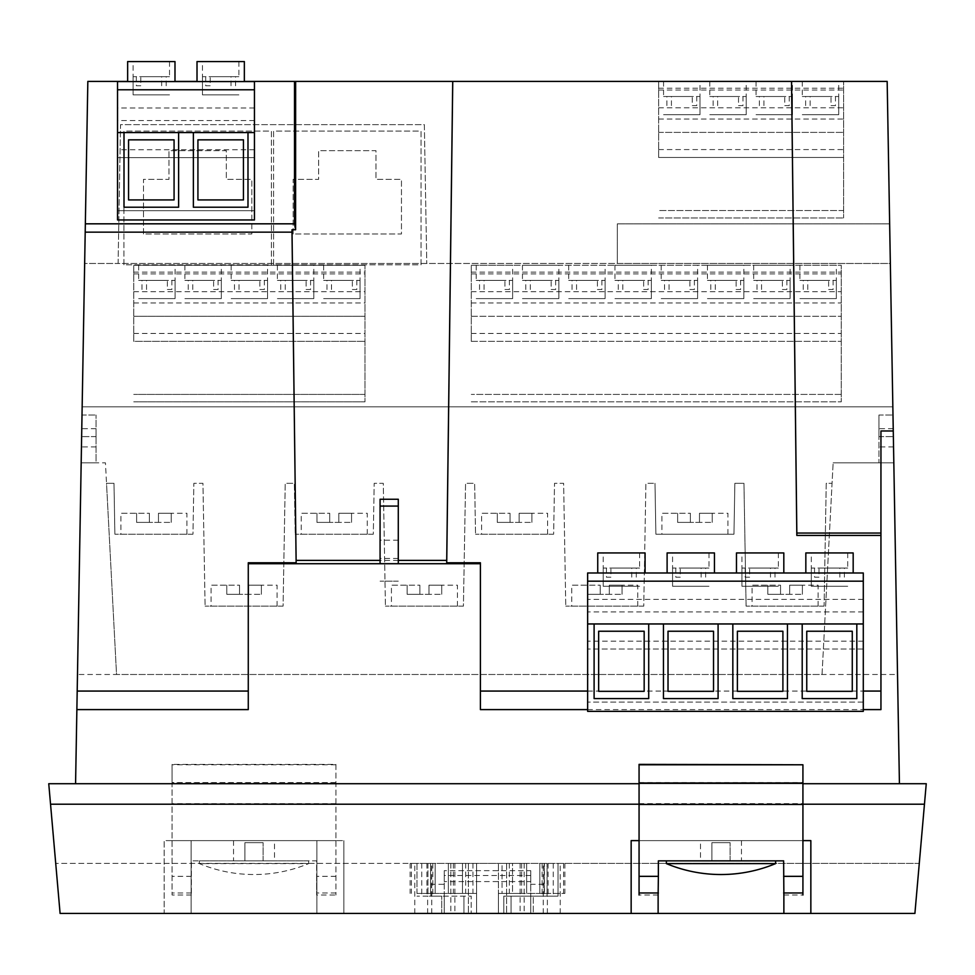 <?xml version="1.0" encoding="UTF-8"?>
<svg xmlns="http://www.w3.org/2000/svg" width="975" height="975" viewBox="0 0 975 975"><rect width="100%" height="100%" fill="white"/><g stroke="black" fill="none" stroke-linecap="round" stroke-linejoin="round"><path stroke-width="0.73" stroke-dasharray="4.88 3.66" d="M75.575 783.717L77.488 674.481L116.537 674.481L105.446 462.832L81.181 462.832L84.654 263.469L890.346 263.469L887.165 81.4L87.835 81.4L84.654 263.469L118.097 263.469L120.522 124.642L424.344 124.642L426.77 263.469L424.344 124.642L120.522 124.642L118.097 263.469L617.309 263.469L617.309 223.872L889.651 223.872L617.309 223.872L617.309 263.469L890.346 263.469L893.819 462.832L878.938 462.832L878.938 436.605L878.938 462.832L893.819 462.832L892.99 415.033L893.819 462.832L833.138 462.832L893.819 462.832L899.425 783.717L75.575 783.717L899.425 783.717M822.047 674.481L833.138 462.832L822.047 674.481L116.537 674.481L897.512 674.481M77.488 674.481L81.181 462.832L96.062 462.832L96.062 415.033L96.062 462.832L81.181 462.832L105.446 462.832L106.519 483.308L113.99 483.308L114.879 534.215L113.99 483.308L106.519 483.308L116.537 674.481M82.01 415.033L81.632 436.605L82.01 415.033L96.062 415.033L82.01 415.033M81.62 437.799C81.412 449.548 81.412 449.548 81.62 437.799C81.412 449.548 81.412 449.548 81.62 437.799C81.815 426.051 81.815 426.051 81.62 437.799C81.815 426.051 81.815 426.051 81.62 437.799M96.062 437.799L96.062 428.683L96.062 437.799M734.858 483.308L743.949 483.308L746.094 606.133L743.949 483.308L734.858 483.308L733.968 534.215L655.882 534.215L654.993 483.308L655.882 534.215L733.968 534.215L734.858 483.308M824.094 606.133L746.094 606.133L824.094 606.133L826.239 483.308L832.065 483.308L826.239 483.308L824.094 606.133M82.156 406.843L892.844 406.843L82.156 406.843M192.965 534.215L114.879 534.215L192.965 534.215L193.854 483.308L202.946 483.308L205.091 606.133L202.946 483.308L193.854 483.308L192.965 534.215M283.079 606.133L205.091 606.133L283.079 606.133L285.224 483.308L294.328 483.308L295.206 534.215L294.328 483.308L285.224 483.308L283.079 606.133M373.303 534.215L295.206 534.215L373.303 534.215L374.193 483.308L383.285 483.308L385.43 606.133L383.285 483.308L374.193 483.308L373.303 534.215M463.418 606.133L385.43 606.133L463.418 606.133L465.562 483.308L474.654 483.308L475.544 534.215L474.654 483.308L465.562 483.308L463.418 606.133M553.642 534.215L475.544 534.215L553.642 534.215L554.519 483.308L563.623 483.308L565.768 606.133L563.623 483.308L554.519 483.308L553.642 534.215M643.756 606.133L565.768 606.133L643.756 606.133L645.901 483.308L654.993 483.308L645.901 483.308L643.756 606.133M893.38 437.799C893.588 449.548 893.588 449.548 893.38 437.799C893.588 449.548 893.588 449.548 893.38 437.799C893.185 426.051 893.185 426.051 893.38 437.799C893.185 426.051 893.185 426.051 893.38 437.799M878.938 437.799L878.938 428.683L878.938 437.799M878.938 415.033L878.938 436.605L878.938 415.033L892.99 415.033L878.938 415.033M802.925 783.717L639.064 783.717M926.25 783.717L48.75 783.717L50.542 804.204L924.458 804.204L50.542 804.204L60.097 913.441L55.721 863.375L60.097 913.441L914.903 913.441L926.25 783.717M802.925 804.204L639.064 804.204L802.925 804.204M587.633 709.605L863.289 709.605M248.272 709.605L248.272 562.77M480.395 709.605L480.395 562.77M880.949 709.605L880.949 430.974L893.271 430.974M587.633 691.068L863.289 691.068M398.288 560.381L380.079 560.381M127.652 81.4L174.988 81.4M197.011 81.4L244.347 81.4M273.573 264.834L273.573 131.101L421.042 131.101L421.042 264.834L273.573 264.834L273.573 131.101L421.042 131.101L421.042 264.834L273.573 264.834M293.146 233.976L293.146 179.351L318.63 179.351L318.63 150.674L375.984 150.674L375.984 179.351L401.468 179.351L401.468 233.976L293.146 233.976L293.146 179.351L318.63 179.351L318.63 150.674L375.984 150.674L375.984 179.351L401.468 179.351L401.468 233.976L293.146 233.976M863.289 572.983L863.289 711.348L587.633 711.348L587.633 572.983L863.289 572.983M594.104 623.963L594.104 698.6L648.716 698.6L648.716 623.963M663.463 623.963L663.463 698.6L718.088 698.6L718.088 623.963M732.834 623.963L732.834 698.6L787.459 698.6L787.459 623.963M802.206 623.963L802.206 698.6L856.818 698.6L856.818 623.963M863.289 623.963L587.633 623.963M598.65 691.324L644.17 691.324L644.17 631.239L598.65 631.239L598.65 691.324M668.021 691.324L713.529 691.324L713.529 631.239L668.021 631.239L668.021 691.324M737.38 691.324L782.901 691.324L782.901 631.239L737.38 631.239L737.38 691.324M806.752 691.324L852.272 691.324L852.272 631.239L806.752 631.239L806.752 691.324M863.289 702.11L587.633 702.11L863.289 702.11M863.289 649.033L587.633 649.033L863.289 649.033M863.289 641.16L587.633 641.16M863.289 611.947L587.633 611.947M863.289 599.381L587.633 599.381M597.736 572.983L645.072 572.983L597.736 572.983M667.107 572.983L714.443 572.983L667.107 572.983M736.478 572.983L783.815 572.983L736.478 572.983M805.838 572.983L853.174 572.983L805.838 572.983M863.289 581.173L587.633 581.173M645.072 552.947L597.736 552.947M603.208 552.947L639.612 552.947L603.208 552.947L603.208 586.268L639.612 586.268L603.208 586.268L639.612 586.268L603.208 586.268L603.208 568.059L606.426 568.059L606.426 577.163L610.911 577.163L610.911 568.059L639.612 568.059L610.911 568.059M714.443 552.947L667.107 552.947M672.567 552.947L708.983 552.947L672.567 552.947L672.567 586.268L708.983 586.268L672.567 586.268L708.983 586.268L672.567 586.268L672.567 568.059L675.797 568.059L675.797 577.163L680.27 577.163L680.27 568.059L708.983 568.059L680.27 568.059M783.815 552.947L736.478 552.947M741.938 552.947L778.355 552.947L741.938 552.947L741.938 586.268L778.355 586.268L741.938 586.268L778.355 586.268L741.938 586.268L741.938 568.059L745.156 568.059L745.156 577.163L749.641 577.163L749.641 568.059L778.355 568.059L749.641 568.059M853.174 552.947L805.838 552.947M811.31 552.947L847.714 552.947L811.31 552.947L811.31 586.268L847.714 586.268L811.31 586.268L847.714 586.268L811.31 586.268L811.31 568.059L814.527 568.059L814.527 577.163L819.012 577.163L819.012 568.059L847.714 568.059L819.012 568.059M639.612 552.947L639.612 568.059M708.983 552.947L708.983 568.059M778.355 552.947L778.355 568.059M847.714 552.947L847.714 568.059M819.012 577.163L814.527 577.163M839.853 577.163L839.853 568.059L814.527 568.059M839.853 568.059L811.31 568.059M844.387 577.163L844.387 568.059M749.641 577.163L745.156 577.163M770.482 577.163L770.482 568.059L745.156 568.059M770.482 568.059L741.938 568.059M775.015 577.163L775.015 568.059M680.27 577.163L675.797 577.163M701.122 577.163L701.122 568.059L675.797 568.059M701.122 568.059L672.567 568.059M705.644 577.163L705.644 568.059M610.911 577.163L606.426 577.163M631.751 577.163L631.751 568.059L606.426 568.059M631.751 568.059L603.208 568.059M636.285 577.163L636.285 568.059M658.637 157.462L658.637 81.4L658.637 157.462L843.619 157.462L658.637 157.462M843.619 210.527L843.619 81.4L843.619 217.949L843.619 210.527L658.637 210.527L843.619 210.527M658.637 217.949L843.619 217.949L658.637 217.949M658.637 132.381L843.619 132.381L658.637 132.381M658.637 90.017L843.619 90.017M658.637 88.225L843.619 88.225M658.637 81.4L843.619 81.4L658.637 81.4M838.707 81.4L802.291 81.4L838.707 81.4L838.707 114.721L802.291 114.721L838.707 114.721L802.291 114.721L838.707 114.721L838.707 96.513L835.477 96.513L835.477 105.617L831.005 105.617L831.005 96.513L802.291 96.513L831.005 96.513M792.456 81.4L756.052 81.4L792.456 81.4L792.456 114.721L756.052 114.721L792.456 114.721L756.052 114.721L792.456 114.721L792.456 96.513L789.238 96.513L789.238 105.617L784.753 105.617L784.753 96.513L756.052 96.513L784.753 96.513M746.216 81.4L709.8 81.4L746.216 81.4L746.216 114.721L709.8 114.721L746.216 114.721L709.8 114.721L746.216 114.721L746.216 96.513L742.987 96.513L742.987 105.617L738.514 105.617L738.514 96.513L709.8 96.513L738.514 96.513M699.977 81.4L663.561 81.4L699.977 81.4L699.977 114.721L663.561 114.721L699.977 114.721L663.561 114.721L699.977 114.721L699.977 96.513L696.747 96.513L696.747 105.617L692.262 105.617L692.262 96.513L663.561 96.513L692.262 96.513M658.637 107.798L843.619 107.798M658.637 119.06L843.619 119.06M658.637 149.577L843.619 149.577M802.291 81.4L802.291 96.513M756.052 81.4L756.052 96.513M709.8 81.4L709.8 96.513M663.561 81.4L663.561 96.513M692.262 105.617L696.747 105.617M671.422 105.617L671.422 96.513L696.747 96.513M671.422 96.513L699.977 96.513M666.888 105.617L666.888 96.513M738.514 105.617L742.987 105.617M717.661 105.617L717.661 96.513L742.987 96.513M717.661 96.513L746.216 96.513M713.139 105.617L713.139 96.513M784.753 105.617L789.238 105.617M763.912 105.617L763.912 96.513L789.238 96.513M763.912 96.513L792.456 96.513M759.379 105.617L759.379 96.513M831.005 105.617L835.477 105.617M810.152 105.617L810.152 96.513L835.477 96.513M810.152 96.513L838.707 96.513M805.63 105.617L805.63 96.513M571.764 606.133L637.76 606.133L571.764 606.133L571.764 585.195L600.21 585.195L600.21 594.299L600.21 585.195L571.764 585.195M637.76 606.133L637.76 585.195L609.314 585.195L637.76 585.195M609.314 594.299L609.314 585.195L622.05 585.195L609.314 585.195L609.314 594.299L600.21 594.299L622.05 594.299L609.314 594.299L609.314 585.195L609.314 594.299M587.462 594.299L600.21 594.299L587.462 594.299L587.462 585.195L587.462 594.299M622.05 585.195L622.05 594.299L622.05 585.195M600.21 594.299L600.21 585.195L600.21 594.299M481.589 534.215L547.597 534.215L481.589 534.215L481.589 513.277L510.035 513.277L510.035 522.381L510.035 513.277L481.589 513.277M547.597 534.215L547.597 513.277L519.139 513.277L547.597 513.277M519.139 522.381L519.139 513.277L531.887 513.277L519.139 513.277L519.139 522.381L510.035 522.381L531.887 522.381L519.139 522.381L519.139 513.277L519.139 522.381M497.299 522.381L510.035 522.381L497.299 522.381L497.299 513.277L497.299 522.381M531.887 513.277L531.887 522.381L531.887 513.277M510.035 522.381L510.035 513.277L510.035 522.381M391.426 606.133L457.421 606.133L391.426 606.133L391.426 585.195L419.872 585.195L419.872 594.299L419.872 585.195L391.426 585.195M457.421 606.133L457.421 585.195L428.976 585.195L457.421 585.195M428.976 594.299L428.976 585.195L441.724 585.195L428.976 585.195L428.976 594.299L419.872 594.299L441.724 594.299L428.976 594.299L428.976 585.195L428.976 594.299M407.123 594.299L419.872 594.299L407.123 594.299L407.123 585.195L407.123 594.299M441.724 585.195L441.724 594.299L441.724 585.195M419.872 594.299L419.872 585.195L419.872 594.299M301.251 534.215L367.258 534.215L301.251 534.215L301.251 513.277L329.708 513.277L329.708 522.381L329.708 513.277L301.251 513.277M367.258 534.215L367.258 513.277L338.812 513.277L367.258 513.277M338.812 522.381L338.812 513.277L351.548 513.277L338.812 513.277L338.812 522.381L329.708 522.381L351.548 522.381L338.812 522.381L338.812 513.277L338.812 522.381M316.96 522.381L329.708 522.381L316.96 522.381L316.96 513.277L316.96 522.381M351.548 513.277L351.548 522.381L351.548 513.277M329.708 522.381L329.708 513.277L329.708 522.381M211.087 606.133L277.083 606.133L211.087 606.133L211.087 585.195L239.533 585.195L239.533 594.299L239.533 585.195L211.087 585.195M277.083 606.133L277.083 585.195L248.637 585.195L277.083 585.195M248.637 594.299L248.637 585.195L261.385 585.195L248.637 585.195L248.637 594.299L239.533 594.299L261.385 594.299L248.637 594.299L248.637 585.195L248.637 594.299M226.785 594.299L239.533 594.299L226.785 594.299L226.785 585.195L226.785 594.299M261.385 585.195L261.385 594.299L261.385 585.195M239.533 594.299L239.533 585.195L239.533 594.299M120.924 534.215L186.92 534.215L120.924 534.215L120.924 513.277L149.37 513.277L149.37 522.381L149.37 513.277L120.924 513.277M186.92 534.215L186.92 513.277L158.474 513.277L186.92 513.277M158.474 522.381L158.474 513.277L171.21 513.277L158.474 513.277L158.474 522.381L149.37 522.381L171.21 522.381L158.474 522.381L158.474 513.277L158.474 522.381M136.622 522.381L149.37 522.381L136.622 522.381L136.622 513.277L136.622 522.381M171.21 513.277L171.21 522.381L171.21 513.277M149.37 522.381L149.37 513.277L149.37 522.381M254.451 81.583L254.451 219.96L117.536 219.96L117.536 81.583L254.451 81.583M124.008 132.563L124.008 207.212L178.62 207.212L178.62 132.563M193.367 132.563L193.367 207.212L247.991 207.212L247.991 132.563M254.451 132.563L117.536 132.563M128.554 199.924L174.074 199.924L174.074 139.839L128.554 139.839L128.554 199.924M197.925 199.924L243.445 199.924L243.445 139.839L197.925 139.839L197.925 199.924M254.451 210.71L117.536 210.71L254.451 210.71M254.451 157.645L117.536 157.645L254.451 157.645M254.451 149.76L117.536 149.76M254.451 120.559L117.536 120.559M254.451 107.981L117.536 107.981M127.652 81.583L174.988 81.583L127.652 81.583M197.011 81.583L244.347 81.583L197.011 81.583M254.451 89.773L117.536 89.773M174.988 61.559L127.652 61.559M133.112 61.559L169.516 61.559L133.112 61.559L133.112 94.88L169.516 94.88L133.112 94.88L169.516 94.88L133.112 94.88L133.112 76.672L136.329 76.672L136.329 85.776L140.814 85.776L140.814 76.672L169.516 76.672L140.814 76.672M244.347 61.559L197.011 61.559M202.471 61.559L238.887 61.559L202.471 61.559L202.471 94.88L238.887 94.88L202.471 94.88L238.887 94.88L202.471 94.88L202.471 76.672L205.701 76.672L205.701 85.776L210.186 85.776L210.186 76.672L238.887 76.672L210.186 76.672M169.516 61.559L169.516 76.672M238.887 61.559L238.887 76.672M140.814 85.776L136.329 85.776M161.655 85.776L161.655 76.672L136.329 76.672M161.655 76.672L133.112 76.672M166.189 85.776L166.189 76.672M210.186 85.776L205.701 85.776M231.026 85.776L231.026 76.672L205.701 76.672M231.026 76.672L202.471 76.672M235.56 85.776L235.56 76.672M133.746 341.347L133.746 265.285L133.746 341.347L364.967 341.347L133.746 341.347M364.967 394.424L364.967 265.285L364.967 401.834L364.967 394.424L133.746 394.424L364.967 394.424M133.746 401.834L364.967 401.834L133.746 401.834M133.746 316.266L364.967 316.266L133.746 316.266M133.746 273.902L364.967 273.902M133.746 272.11L364.967 272.11M133.746 265.285L364.967 265.285L133.746 265.285M360.055 265.285L323.639 265.285L360.055 265.285L360.055 298.606L323.639 298.606L360.055 298.606L323.639 298.606L360.055 298.606L360.055 280.398L356.826 280.398L356.826 289.502L352.353 289.502L352.353 280.398L323.639 280.398L352.353 280.398M313.804 265.285L277.4 265.285L313.804 265.285L313.804 298.606L277.4 298.606L313.804 298.606L277.4 298.606L313.804 298.606L313.804 280.398L310.586 280.398L310.586 289.502L306.101 289.502L306.101 280.398L277.4 280.398L306.101 280.398M267.564 265.285L231.148 265.285L267.564 265.285L267.564 298.606L231.148 298.606L267.564 298.606L231.148 298.606L267.564 298.606L267.564 280.398L264.347 280.398L264.347 289.502L259.862 289.502L259.862 280.398L231.148 280.398L259.862 280.398M221.325 265.285L184.909 265.285L221.325 265.285L221.325 298.606L184.909 298.606L221.325 298.606L184.909 298.606L221.325 298.606L221.325 280.398L218.095 280.398L218.095 289.502L213.61 289.502L213.61 280.398L184.909 280.398L213.61 280.398M175.073 265.285L138.657 265.285L175.073 265.285L175.073 298.606L138.657 298.606L175.073 298.606L138.657 298.606L175.073 298.606L175.073 280.398L171.856 280.398L171.856 289.502L167.371 289.502L167.371 280.398L138.657 280.398L167.371 280.398M133.746 291.683L364.967 291.683M133.746 302.945L364.967 302.945M133.746 333.462L364.967 333.462M323.639 265.285L323.639 280.398M277.4 265.285L277.4 280.398M231.148 265.285L231.148 280.398M184.909 265.285L184.909 280.398M138.657 265.285L138.657 280.398M352.353 289.502L356.826 289.502M331.5 289.502L331.5 280.398L356.826 280.398M331.5 280.398L360.055 280.398M326.978 289.502L326.978 280.398M306.101 289.502L310.586 289.502M285.261 289.502L285.261 280.398L310.586 280.398M285.261 280.398L313.804 280.398M280.727 289.502L280.727 280.398M259.862 289.502L264.347 289.502M239.009 289.502L239.009 280.398L264.347 280.398M239.009 280.398L267.564 280.398M234.488 289.502L234.488 280.398M213.61 289.502L218.095 289.502M192.77 289.502L192.77 280.398L218.095 280.398M192.77 280.398L221.325 280.398M188.236 289.502L188.236 280.398M167.371 289.502L171.856 289.502M146.53 289.502L146.53 280.398L171.856 280.398M146.53 280.398L175.073 280.398M141.997 289.502L141.997 280.398M471.291 341.347L471.291 265.285L471.291 341.347L841.254 341.347L471.291 341.347M841.254 394.424L841.254 265.285L841.254 401.834L841.254 394.424L471.291 394.424L841.254 394.424M471.291 401.834L841.254 401.834L471.291 401.834M471.291 316.266L841.254 316.266L471.291 316.266M471.291 273.902L841.254 273.902M471.291 272.11L841.254 272.11M471.291 265.285L841.254 265.285L471.291 265.285M836.343 265.285L799.927 265.285L836.343 265.285L836.343 298.606L799.927 298.606L836.343 298.606L799.927 298.606L836.343 298.606L836.343 280.398L833.113 280.398L833.113 289.502L828.628 289.502L828.628 280.398L799.927 280.398L828.628 280.398M790.091 265.285L753.675 265.285L790.091 265.285L790.091 298.606L753.675 298.606L790.091 298.606L753.675 298.606L790.091 298.606L790.091 280.398L786.874 280.398L786.874 289.502L782.389 289.502L782.389 280.398L753.675 280.398L782.389 280.398M743.852 265.285L707.436 265.285L743.852 265.285L743.852 298.606L707.436 298.606L743.852 298.606L707.436 298.606L743.852 298.606L743.852 280.398L740.622 280.398L740.622 289.502L736.137 289.502L736.137 280.398L707.436 280.398L736.137 280.398M697.6 265.285L661.196 265.285L697.6 265.285L697.6 298.606L661.196 298.606L697.6 298.606L661.196 298.606L697.6 298.606L697.6 280.398L694.383 280.398L694.383 289.502L689.898 289.502L689.898 280.398L661.196 280.398L689.898 280.398M512.631 265.285L476.214 265.285L512.631 265.285L512.631 298.606L476.214 298.606L512.631 298.606L476.214 298.606L512.631 298.606L512.631 280.398L509.401 280.398L509.401 289.502L504.916 289.502L504.916 280.398L476.214 280.398L504.916 280.398M558.87 265.285L522.454 265.285L558.87 265.285L558.87 298.606L522.454 298.606L558.87 298.606L522.454 298.606L558.87 298.606L558.87 280.398L555.64 280.398L555.64 289.502L551.168 289.502L551.168 280.398L522.454 280.398L551.168 280.398M605.109 265.285L568.705 265.285L605.109 265.285L605.109 298.606L568.705 298.606L605.109 298.606L568.705 298.606L605.109 298.606L605.109 280.398L601.892 280.398L601.892 289.502L597.407 289.502L597.407 280.398L568.705 280.398L597.407 280.398M651.361 265.285L614.945 265.285L651.361 265.285L651.361 298.606L614.945 298.606L651.361 298.606L614.945 298.606L651.361 298.606L651.361 280.398L648.131 280.398L648.131 289.502L643.658 289.502L643.658 280.398L614.945 280.398L643.658 280.398M471.291 291.683L841.254 291.683M471.291 302.945L841.254 302.945M471.291 333.462L841.254 333.462M799.927 265.285L799.927 280.398M753.675 265.285L753.675 280.398M707.436 265.285L707.436 280.398M661.196 265.285L661.196 280.398M476.214 265.285L476.214 280.398M522.454 265.285L522.454 280.398M568.705 265.285L568.705 280.398M614.945 265.285L614.945 280.398M828.628 289.502L833.113 289.502M807.787 289.502L807.787 280.398L833.113 280.398M807.787 280.398L836.343 280.398M803.254 289.502L803.254 280.398M782.389 289.502L786.874 289.502M761.548 289.502L761.548 280.398L786.874 280.398M761.548 280.398L790.091 280.398M757.014 289.502L757.014 280.398M736.137 289.502L740.622 289.502M715.297 289.502L715.297 280.398L740.622 280.398M715.297 280.398L743.852 280.398M710.775 289.502L710.775 280.398M689.898 289.502L694.383 289.502M669.057 289.502L669.057 280.398L694.383 280.398M669.057 280.398L697.6 280.398M664.523 289.502L664.523 280.398M643.658 289.502L648.131 289.502M622.806 289.502L622.806 280.398L648.131 280.398M622.806 280.398L651.361 280.398M618.284 289.502L618.284 280.398M597.407 289.502L601.892 289.502M576.566 289.502L576.566 280.398L601.892 280.398M576.566 280.398L605.109 280.398M572.033 289.502L572.033 280.398M551.168 289.502L555.64 289.502M530.315 289.502L530.315 280.398L555.64 280.398M530.315 280.398L558.87 280.398M525.793 289.502L525.793 280.398M504.916 289.502L509.401 289.502M484.075 289.502L484.075 280.398L509.401 280.398M484.075 280.398L512.631 280.398M479.542 289.502L479.542 280.398M123.91 264.834L123.91 131.101L271.391 131.101L271.391 264.834L123.91 264.834L123.91 131.101L271.391 131.101L271.391 264.834L123.91 264.834M143.483 233.976L143.483 179.351L168.98 179.351L168.98 150.674L226.322 150.674L226.322 179.351L251.818 179.351L251.818 233.976L143.483 233.976L143.483 179.351L168.98 179.351L168.98 150.674L226.322 150.674L226.322 179.351L251.818 179.351L251.818 233.976L143.483 233.976M661.928 534.215L727.923 534.215L661.928 534.215L661.928 513.277L690.373 513.277L690.373 522.381L690.373 513.277L661.928 513.277M727.923 534.215L727.923 513.277L699.477 513.277L727.923 513.277M699.477 522.381L699.477 513.277L712.225 513.277L699.477 513.277L699.477 522.381L690.373 522.381L712.225 522.381L699.477 522.381L699.477 513.277L699.477 522.381M677.637 522.381L690.373 522.381L677.637 522.381L677.637 513.277L677.637 522.381M712.225 513.277L712.225 522.381L712.225 513.277M690.373 522.381L690.373 513.277L690.373 522.381M752.091 606.133L818.098 606.133L752.091 606.133L752.091 585.195L780.548 585.195L780.548 594.299L780.548 585.195L752.091 585.195M818.098 606.133L818.098 585.195L789.652 585.195L818.098 585.195M789.652 594.299L789.652 585.195L802.388 585.195L789.652 585.195L789.652 594.299L780.548 594.299L802.388 594.299L789.652 594.299L789.652 585.195L789.652 594.299M767.8 594.299L780.548 594.299L767.8 594.299L767.8 585.195L767.8 594.299M802.388 585.195L802.388 594.299L802.388 585.195M780.548 594.299L780.548 585.195L780.548 594.299M398.288 506.074L380.079 506.074L380.079 499.249L398.288 499.249L398.288 563.721M398.288 549.315L398.288 540.211L398.288 549.315M380.079 549.315L380.079 540.211L380.079 549.315M380.079 506.074L380.079 563.721M398.288 581.173L380.079 581.173L398.288 581.173M658.125 895.001L639.064 895.001L639.064 840.621L802.925 840.621L802.925 764.376M430.767 863.375L919.279 863.375L914.903 913.441L919.279 863.375L55.721 863.375L432.803 863.375L430.767 863.375L430.816 896.147L471.205 896.147L471.205 913.441L471.205 896.147L430.816 896.147M533.288 913.441L914.903 913.441L503.795 913.441L560.223 913.441L533.288 913.441L533.288 896.147L533.288 913.441M533.288 896.147L547.048 896.147L547.048 863.375L547.048 896.147L558.017 896.147L533.288 896.147M427.952 863.375L427.952 896.147L441.712 896.147L441.712 913.441L414.777 913.441L471.205 913.441L164.153 913.441L164.153 840.621L343.846 840.621L164.153 840.621L164.153 913.441L60.097 913.441L441.712 913.441L441.712 896.147L416.983 896.147L427.952 896.147L427.952 863.375M343.846 913.441L343.846 840.621L343.846 913.441M544.16 863.375L544.111 896.147L503.795 896.147L544.111 896.147M503.795 913.441L503.795 896.147L503.795 913.441M191.124 913.441L191.124 840.621L191.124 913.441M316.875 913.441L316.875 840.621L316.875 913.441M631.154 913.441L631.154 840.621L810.847 840.621L810.847 913.441M783.876 892.966L783.876 913.441M658.125 913.441L658.125 892.966M421.748 863.375L421.748 896.147M465.709 863.375L465.709 893.417L416.995 893.417L416.995 863.375L410.122 863.375L564.878 863.375L416.995 863.375L416.983 896.147M426.904 863.375L426.904 896.147M414.777 913.441L414.777 863.375M427.635 913.441L427.635 896.147M431.767 913.441L431.767 863.375M463.929 913.441L463.929 896.147L463.929 913.441M432.803 863.375L432.803 896.147M547.365 913.441L547.365 896.147M560.223 913.441L560.223 863.375M548.096 863.375L548.096 896.147M543.233 913.441L543.233 863.375M542.124 863.375L542.124 896.147M511.071 913.441L511.071 896.147L511.071 913.441M502.064 863.375L462.467 863.375L512.533 863.375L502.064 863.375L502.064 893.417L498.42 893.417L498.42 913.441L498.42 863.375L498.42 893.417L564.878 893.417L558.005 893.417L558.005 863.375L558.017 896.147M553.252 863.375L553.252 896.147M639.064 840.621L802.925 840.621L639.064 840.621L639.064 764.376M639.064 782.584L802.925 782.584M639.064 782.986L802.925 782.986M639.064 803.632L802.925 803.632M700.513 840.621L741.475 840.621L700.513 840.621L700.513 860.864L741.475 860.864L700.513 860.864M783.632 895.001L783.632 860.864L658.369 860.864L658.369 895.001M783.876 895.001L802.925 895.001L802.925 840.621M741.475 840.621L741.475 860.864M335.936 764.376L335.936 895.001L335.936 764.376L172.075 764.376L172.075 782.986L172.075 764.376M335.936 782.584L172.075 782.584M335.936 782.986L172.075 782.986L172.075 895.001L172.075 782.986L335.936 782.986M335.936 803.632L172.075 803.632M335.936 840.621L172.075 840.621L335.936 840.621M274.487 840.621L233.525 840.621L274.487 840.621L274.487 860.864L233.525 860.864L274.487 860.864M335.936 876.342L316.631 876.342L316.631 860.864L191.368 860.864L191.368 895.001L191.368 860.864L316.631 860.864L316.631 895.001L335.936 895.001M191.368 895.001L172.075 895.001M335.936 804.424L172.075 804.424M316.631 876.342L316.631 895.001M233.525 840.621L233.525 860.864M308.624 860.864L308.624 863.606L199.387 863.606A142.009 142.009 0 0 0 308.624 863.606L199.387 863.606L199.387 860.864L308.624 860.864L199.387 860.864M244.896 860.864L263.104 860.864L244.896 860.864L244.896 842.668L263.104 842.668L244.896 842.668L244.896 860.864M263.104 860.864L263.104 842.668L263.104 860.864M775.612 863.606L666.376 863.606M775.612 860.864L666.376 860.864L775.612 860.864M711.896 860.864L730.104 860.864L711.896 860.864L711.896 842.668L730.104 842.668L711.896 842.668L711.896 860.864M730.104 860.864L730.104 842.668L730.104 860.864M472.936 863.375L472.936 893.417L453.363 893.417L462.467 893.417L462.467 863.375L453.363 863.375L462.467 863.375L462.467 893.417L476.58 893.417L476.58 913.441L530.741 913.441L530.741 881.583L444.259 881.583L444.259 870.663L444.259 893.417L430.609 893.417L444.259 893.417L444.259 913.441L530.741 913.441L530.741 893.417L544.391 893.417L544.391 884.313L530.741 884.313L530.741 870.663L444.259 870.663M558.005 893.417L498.42 893.417L521.637 893.417L512.533 893.417L512.533 863.375L521.637 863.375L512.533 863.375L512.533 893.417L502.064 893.417M472.936 893.417L476.58 893.417L476.58 913.441L476.58 893.417L465.709 893.417M416.995 893.417L476.58 893.417L476.58 863.375L476.58 913.441L444.259 913.441L444.259 881.583M530.741 884.313L530.741 893.417L544.391 893.417L544.391 863.375L544.391 884.313M539.845 863.375L539.845 893.417L539.845 863.375M526.646 863.375L526.646 893.417L526.646 863.375M435.155 863.375L435.155 893.417L435.155 863.375M448.354 863.375L448.354 893.417L448.354 863.375M468.378 863.375L468.378 913.441L468.378 863.375M430.609 884.313L430.609 863.375L430.609 893.417L430.609 884.313L444.259 884.313M530.741 870.663L530.741 881.583M506.622 863.375L506.622 913.441L506.622 863.375M530.741 875.489L444.259 875.489M96.062 436.605L81.632 436.605L96.062 436.605M878.938 436.605L893.368 436.605L878.938 436.605M335.936 764.778L172.075 764.778M191.368 876.342L172.075 876.342M191.368 892.966L172.075 892.966M335.936 892.966L316.631 892.966M563.599 863.375L563.599 893.417M509.291 863.375L509.291 893.417M411.401 863.375L411.401 893.417M454.886 863.375L454.886 913.441M450.84 863.375L450.84 913.441M524.16 863.375L524.16 913.441M520.114 863.375L520.114 913.441M96.062 446.903L81.449 446.903M96.062 428.683L81.778 428.683M893.551 446.903L878.938 446.903M893.222 428.683L878.938 428.683M398.288 558.419L380.079 558.419M398.288 540.211L380.079 540.211M564.878 863.375L564.878 893.417M521.637 863.375L521.637 893.417M453.363 863.375L453.363 893.417M410.122 863.375L410.122 893.417"/><path stroke-width="1.46" d="M248.272 691.068L77.196 691.068L75.575 783.717M127.652 81.4L87.835 81.4L85.203 232.147L292 232.147L296.144 562.77L248.272 562.77L248.272 709.605L76.867 709.605M77.196 691.068L85.203 232.147M899.425 783.717L887.165 81.4L791.529 81.4L796.831 535.433L880.949 535.433M639.064 783.717L48.75 783.717L50.542 804.204L639.064 804.204L50.542 804.204L60.097 913.441L914.903 913.441L924.458 804.204L802.925 804.204L924.458 804.204L926.25 783.717L802.925 783.717M587.633 709.605L480.395 709.605L480.395 563.721L248.272 563.721M863.289 709.605L880.949 709.605L880.949 430.974L893.271 430.974M480.395 563.721L480.395 562.77L446.721 562.77L452.753 81.4L791.529 81.4M480.395 691.068L587.633 691.068M863.289 691.068L880.949 691.068M446.721 562.77L446.721 560.381L398.288 560.381M296.144 562.77L292 229.759L295.596 229.759L295.644 81.4L452.717 81.4L446.721 560.381M380.079 560.381L296.144 560.381M295.644 81.4L294.511 81.4L294.511 223.823L295.596 229.759M174.988 81.4L197.011 81.4M244.347 81.4L294.511 81.4M294.511 223.823L85.349 223.823M292 232.147L292 229.759M880.949 533.045L796.831 533.045L791.566 81.4M796.831 535.433L796.831 533.045M863.289 711.348L863.289 572.983L587.633 572.983L587.633 711.348L863.289 711.348M863.289 623.963L587.633 623.963M594.104 623.963L594.104 698.6L648.716 698.6L648.716 623.963M663.463 623.963L663.463 698.6L718.088 698.6L718.088 623.963M598.65 691.324L644.17 691.324L644.17 631.239L598.65 631.239L598.65 691.324M668.021 691.324L713.529 691.324L713.529 631.239L668.021 631.239L668.021 691.324M732.834 623.963L732.834 698.6L787.459 698.6L787.459 623.963M737.38 691.324L782.901 691.324L782.901 631.239L737.38 631.239L737.38 691.324M802.206 623.963L802.206 698.6L856.818 698.6L856.818 623.963M806.752 691.324L852.272 691.324L852.272 631.239L806.752 631.239L806.752 691.324M863.289 581.173L587.633 581.173M645.072 572.983L645.072 552.947L597.736 552.947L597.736 572.983M667.107 572.983L667.107 552.947L714.443 552.947L714.443 572.983M736.478 572.983L736.478 552.947L783.815 552.947L783.815 572.983M805.838 572.983L805.838 552.947L853.174 552.947L853.174 572.983M254.451 219.96L254.451 81.583L117.536 81.583L117.536 219.96L254.451 219.96M254.451 132.563L117.536 132.563M124.008 132.563L124.008 207.212L178.62 207.212L178.62 132.563M193.367 132.563L193.367 207.212L247.991 207.212L247.991 132.563M128.554 199.924L174.074 199.924L174.074 139.839L128.554 139.839L128.554 199.924M197.925 199.924L243.445 199.924L243.445 139.839L197.925 139.839L197.925 199.924M254.451 89.773L117.536 89.773M174.988 81.583L174.988 61.559L127.652 61.559L127.652 81.583M197.011 81.583L197.011 61.559L244.347 61.559L244.347 81.583M398.288 563.721L398.288 499.249L380.079 499.249L380.079 563.721M810.847 913.441L810.847 840.621L802.925 840.621M631.154 913.441L631.154 840.621L639.064 840.621M783.876 913.441L783.876 892.966M658.125 913.441L658.125 892.966M639.064 764.778L802.925 764.778L639.064 764.376L639.064 895.001M639.064 876.342L658.369 876.342L658.369 860.864L783.632 860.864L783.876 895.001M658.125 895.001L658.369 876.342M639.064 804.424L802.925 804.424L802.925 895.001M802.925 764.778L802.925 804.424M666.376 863.606A142.009 142.009 0 0 0 775.612 863.606L666.376 863.606L666.376 860.864M775.612 863.606L775.612 860.864M398.288 506.074L380.079 506.074M783.632 876.342L802.925 876.342M783.632 892.966L802.925 892.966M639.064 892.966L658.369 892.966M639.064 782.986L802.925 782.986"/></g></svg>
